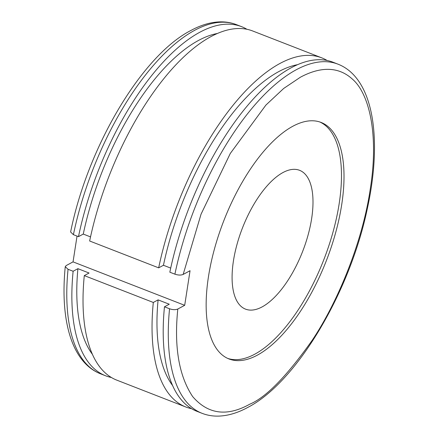 <?xml version="1.0" encoding="UTF-8"?>
<svg xmlns="http://www.w3.org/2000/svg" width="438" height="438" viewBox="0 0 438 438"><rect width="100%" height="100%" fill="white"/><g stroke="black" fill="none" stroke-linecap="round" stroke-linejoin="round"><path stroke-width="0.66" d="M177.806 309.025C175.589 309.956 172.829 309.869 169.544 308.774L164.469 306.797A187.338 81.244 111.3 0 0 197.001 411.348L202.077 413.324C207.36 415.366 212.956 416.292 218.858 416.1C228.132 415.744 237.703 412.892 247.569 407.537C296.28 382.615 349.683 292.869 367.241 209.046C382.834 138.211 373.357 77.844 337.933 64.145A187.338 81.244 111.3 0 0 296.159 69.801A187.338 81.244 111.3 0 0 174.904 274.166C178.178 275.267 180.932 275.349 183.166 274.423L201.047 214.182L230.295 153.448L265.893 105.093L283.709 88.438L300.391 77.225C315.99 68.859 335.875 64.025 352.404 79.136C368.949 93.206 379.177 133.7 370.209 189.402C361.996 244.7 336.225 304.607 311.911 340.715C286.682 376.297 265.97 397.458 249.775 404.192C226.994 416.866 207.951 414.326 192.654 396.576C178.901 375.908 173.952 346.726 177.806 309.025L184.694 305.313L190.054 270.711L183.166 274.423M191.603 408.703A187.338 81.244 -68.7 0 1 185.838 407.006A187.338 81.244 -68.7 0 1 153.305 302.455L84.288 275.601L89.073 273.022L77.909 268.675L73.124 271.259L68.049 269.282L65.251 266.704L66.16 265.587L73.047 261.875L184.694 305.313M292.798 126.27A126.905 55.035 111.3 0 0 214.467 248.915A126.905 55.035 111.3 0 0 229.063 358.979A126.905 55.035 111.3 0 0 257.363 355.147A126.905 55.035 111.3 0 0 335.694 232.501A126.905 55.035 111.3 0 0 321.098 122.437A126.905 55.035 111.3 0 0 292.798 126.27M227.809 358.448A126.905 55.035 111.3 0 0 254.828 354.161A126.905 55.035 111.3 0 0 332.749 232.994A126.905 55.035 111.3 0 0 319.817 121.978M217.363 33.485A178.277 77.312 111.3 0 0 198.474 40.455A178.277 77.312 111.3 0 0 83.264 234.073L90.524 236.898M158.666 267.848A187.338 81.244 -68.7 0 1 279.92 63.483A187.338 81.244 -68.7 0 1 321.695 57.827L252.677 30.972A187.338 81.244 111.3 0 0 210.902 36.628A187.338 81.244 111.3 0 0 89.648 240.999L158.666 267.848L163.445 265.269L170.705 268.094M321.695 57.827A187.338 81.244 -68.7 0 1 327.093 60.471M84.288 275.601A187.338 81.244 111.3 0 0 116.82 380.151L185.838 407.006M297.544 64.682A178.277 77.312 111.3 0 0 278.656 71.657A178.277 77.312 111.3 0 0 163.445 265.269M337.933 64.145L332.864 62.169A187.338 81.244 111.3 0 0 291.084 67.824A187.338 81.244 111.3 0 0 169.829 272.195L174.904 274.166M262.148 306.885A74.482 32.303 -68.7 0 1 245.537 309.135A74.482 32.303 -68.7 0 1 236.969 244.535A74.482 32.303 -68.7 0 1 282.943 172.556A74.482 32.303 -68.7 0 1 299.554 170.305A74.482 32.303 -68.7 0 1 308.117 234.905A74.482 32.303 -68.7 0 1 262.148 306.885M246.912 29.275A187.338 81.244 111.3 0 0 241.513 26.625A187.338 81.244 111.3 0 0 199.739 32.281A187.338 81.244 111.3 0 0 78.479 236.651L83.264 234.073M73.124 271.259A187.338 81.244 111.3 0 0 105.657 375.809A187.338 81.244 111.3 0 0 111.422 377.507M164.469 306.797L169.254 304.218L158.091 299.877L153.305 302.455M73.403 234.675A187.338 81.244 -68.7 0 1 194.664 30.31A187.338 81.244 -68.7 0 1 236.438 24.654C230.974 22.541 225.176 21.626 219.055 21.9C209.966 22.36 200.599 25.207 190.952 30.441C141.616 55.637 87.545 147.409 70.622 231.992L73.403 234.675L78.479 236.651M73.047 261.875L77.039 236.093M77.909 268.675A178.277 77.312 111.3 0 0 92.489 354.43M158.091 299.877A178.277 77.312 111.3 0 0 172.671 385.626M169.544 308.774A187.338 81.244 111.3 0 0 202.077 413.324M65.251 266.704C59.935 320.55 71.766 362.544 100.581 373.833A187.338 81.244 -68.7 0 1 68.049 269.282M236.438 24.654L241.513 26.625M100.581 373.833L105.657 375.809"/></g></svg>
